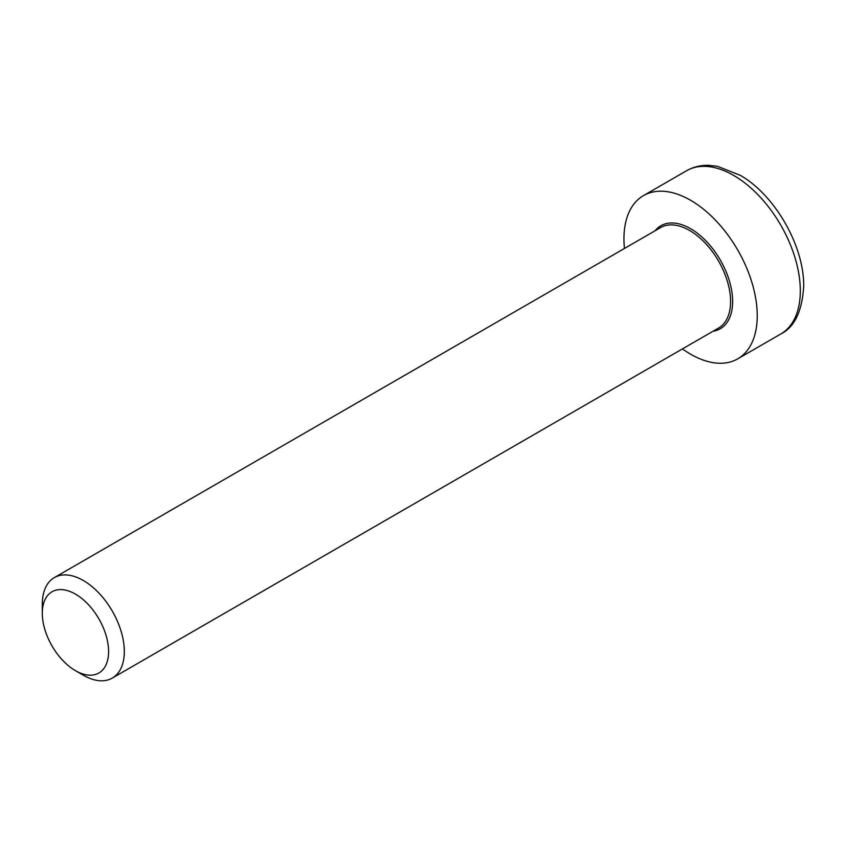 <?xml version="1.0" encoding="UTF-8"?>
<svg xmlns="http://www.w3.org/2000/svg" width="846" height="846" viewBox="0 0 846 846"><rect width="100%" height="100%" fill="white"/><g stroke="black" fill="none" stroke-linecap="round" stroke-linejoin="round"><path stroke-width="1.27" d="M75.453 670.667L83.31 675.203A57.993 33.48 -120 0 0 112.307 678.08A57.993 33.48 -120 0 0 124.32 651.526A57.993 33.48 -120 0 0 99.003 593.162A57.993 33.48 -120 0 0 54.313 577.617A57.993 33.48 -120 0 0 42.3 604.171L42.3 613.244A46.879 27.061 60 0 1 75.453 594.114A46.879 27.061 60 0 1 108.595 651.526A46.879 27.061 60 0 1 75.453 670.667A46.879 27.061 60 0 1 42.3 613.244M682.458 348.901A94.244 54.408 -120 0 0 737.723 358.852A94.244 54.408 -120 0 0 757.244 315.706A94.244 54.408 -120 0 0 716.107 220.859A94.244 54.408 -120 0 0 643.478 195.616A94.244 54.408 -120 0 0 624.454 248.449M713.072 331.23A59.442 34.326 -120 0 0 732.636 301.504A59.442 34.326 -120 0 0 702.296 237.366A59.442 34.326 -120 0 0 655.079 230.768M54.313 577.617L660.578 227.595A57.993 33.48 60 0 1 705.268 243.13A57.993 33.48 60 0 1 730.584 301.504A57.993 33.48 60 0 1 718.571 328.047L112.307 678.08M780.784 333.99C794.542 327.212 802.177 311.254 803.7 286.107C804.155 245.245 774.111 194.39 740.197 175.281L717.429 166.302L708.705 165.34C700.636 165.139 693.255 166.937 686.54 170.755A94.244 54.408 60 0 1 759.169 195.997A94.244 54.408 60 0 1 800.305 290.844A94.244 54.408 60 0 1 780.784 333.99L737.723 358.852M686.54 170.755L643.478 195.616"/></g></svg>
